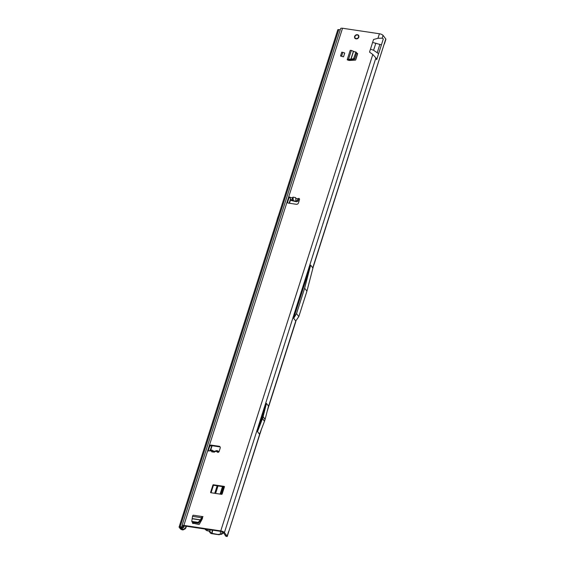 <?xml version="1.0" encoding="UTF-8"?>
<svg xmlns="http://www.w3.org/2000/svg" width="565" height="565" viewBox="0 0 565 565"><rect width="100%" height="100%" fill="white"/><g stroke="black" fill="none" stroke-linecap="round" stroke-linejoin="round"><path stroke-width="0.85" d="M296.448 201.733L297.967 201.133L297.854 198.831A1.066 0.904 142.5 0 1 299.528 199.53L298.426 202.997A1.702 1.448 142.5 0 1 296.399 204.297L288.327 203.096A1.702 1.448 142.5 0 1 287.281 201.331L288.383 197.87A1.066 0.904 142.5 0 1 290.269 197.489L290.551 199.551L291.356 200.533L296.448 201.733M211.755 445.665L210.399 449.895L212.263 450.234L211.564 450.997L211.713 451.831L214.425 452.162L215.025 451.421L217.158 451.682L217.843 452.332A1.066 0.904 142.5 0 1 217.158 451.682L217.405 450.969L217.977 450.934L218.817 451.993M217.574 452.247A1.066 0.904 142.5 0 1 217.567 452.219L217.977 450.934L217.405 450.969L217.546 452.134M208.351 450.87A1.066 0.904 142.5 0 1 208.379 450.397L209.481 446.929A1.702 1.448 142.5 0 1 211.508 445.63L219.58 446.83A1.702 1.448 142.5 0 1 220.202 447.084M210.222 449.924L210.611 450.037L209.446 450.743A1.066 0.904 142.5 0 1 207.962 449.853L209.071 446.392A1.702 1.448 142.5 0 1 211.098 445.093L219.171 446.293A1.702 1.448 142.5 0 1 220.216 448.052L219.114 451.52A1.066 0.904 142.5 0 1 217.843 452.332M356.042 38.865A2.324 1.97 -37.5 0 0 358.457 37.77A2.324 1.97 -37.5 0 0 358.549 35.362A2.324 1.97 -37.5 0 0 357.377 34.691A2.324 1.97 -37.5 0 0 354.961 35.786A2.324 1.97 -37.5 0 0 354.869 38.194A2.324 1.97 -37.5 0 0 356.042 38.865M192.905 523.543A0.424 0.36 142.5 0 1 192.63 523.183L198.894 524.44A0.424 0.36 142.5 0 0 199.367 524.193L202.249 518.974A0.424 0.36 142.5 0 0 202.284 518.889L202.658 516.735A1.702 0.699 -81.5 0 0 202.425 516.58A1.702 0.699 -81.5 0 0 201.634 517.505L202.044 518.041L200.978 520.252L198.364 523.211L198.167 522.357L200.413 519.984L201.634 517.505M192.714 522.364L192.63 523.183M343.52 56.846L344.742 53.018L342.814 52.354L341.74 52.192L340.518 56.02L343.52 56.846L341.592 56.175L342.814 52.354M357.645 53.668L356.55 53.061M357.447 53.407A0.424 0.36 142.5 0 1 357.631 53.823L355.731 59.784A0.424 0.36 142.5 0 1 355.307 60.116L349.516 60.455A0.424 0.36 142.5 0 1 349.431 60.455L348.654 60.335A1.702 0.572 -162.3 0 0 348.57 60.165L348.28 59.389A1.702 0.572 -162.3 0 0 347.242 59.593A1.702 0.572 -162.3 0 0 347.334 59.883L348.654 60.335M292.988 197.143L292.352 197.856L292.183 199.84L293.355 200.737L292.988 197.143L295.657 197.616L295.756 198.456L297.854 198.831L298.264 199.367A1.066 0.904 142.5 0 1 299.563 199.057M182.756 529.44L181.52 529.002L180.327 527.385L182.785 527.548A1.872 0.629 -162.3 0 0 183.816 527.315A1.872 0.629 -162.3 0 0 183.724 526.997L183.279 526.425A1.702 0.572 17.7 0 1 183.194 526.135A1.702 0.572 17.7 0 1 184.268 525.937L221.169 531.446A1.702 0.572 17.7 0 1 223.26 532.385L225.795 536.213L227.13 536.559A1.872 0.629 -162.3 0 0 227.236 536.418A1.872 0.629 -162.3 0 0 227.137 536.107L224.411 532.562A2.98 1.003 17.7 0 0 220.76 530.909L183.858 525.401A2.98 1.003 17.7 0 0 181.979 525.747A2.98 1.003 17.7 0 0 182.128 526.248L182.601 526.926L180.143 526.764A1.872 0.629 17.7 0 0 179.112 526.997A1.872 0.629 17.7 0 0 179.204 527.315L180.362 528.826A1.872 0.629 17.7 0 0 182.361 529.808L182.961 529.942L182.756 529.44L184.324 528.72L184.529 529.221L182.961 529.942M369.531 52.107L372.808 54.466L375.895 57.891L376.693 59.664L378.592 53.717L373.578 50.257L370.47 49.169L369.531 52.107M373.557 39.501L372.618 42.439L381.424 44.847L383.317 38.907L382.187 38.173L377.971 38.286L373.557 39.501M181.979 525.747L340.639 28.596A2.98 1.003 -162.3 0 1 342.517 28.25L379.419 33.759A2.98 1.003 -162.3 0 1 383.07 35.411L385.796 38.964A1.872 0.629 17.7 0 1 385.888 39.289A1.872 0.629 17.7 0 1 385.789 39.409M224.439 486.825L222.144 494.015A0.424 0.36 142.5 0 1 221.635 494.34L210.872 492.729A0.424 0.36 142.5 0 1 210.611 492.292L212.906 485.102A0.424 0.36 142.5 0 1 213.408 484.777L224.171 486.387A0.424 0.36 142.5 0 1 224.439 486.825M193.173 522.434L193.061 523.564M357.624 53.852L356.444 53.4M211.049 492.758L213.316 485.639A0.424 0.36 142.5 0 1 213.824 485.314L224.411 486.896M287.705 202.842A1.702 1.448 142.5 0 1 287.691 201.874L288.8 198.407A1.066 0.904 142.5 0 1 290.262 197.651M298.299 200.059L298.264 199.367M293.355 200.737L296.025 201.204L295.756 198.456M215.025 451.421L216.12 450.708M212.263 450.234L213.45 451.103L215.117 451.308M257.499 431.604L259.519 434.231L264.498 421.271A1.702 1.448 142.5 0 0 264.533 421.179L265.105 419.364A1.702 1.448 142.5 0 0 265.133 419.272L268.509 406.066L266.489 403.438L263.113 416.645A1.702 1.448 142.5 0 1 263.092 416.737L262.513 418.552A1.702 1.448 142.5 0 1 262.478 418.644L257.499 431.604L266.489 403.438M295.778 321.026L293.673 318.286L310.644 265.112L312.749 267.852L313.257 266.8L306.922 291.173L298.807 316.598L295.778 321.026L267.972 408.156M261.468 429.16L228.698 531.835L260.31 432.183M313.151 267.21L385.796 38.964M276.765 221.007L277.408 218.662A1.702 1.448 142.5 0 1 277.422 218.591L277.641 217.921A1.702 1.448 142.5 0 1 277.662 217.857L278.51 215.533M179.112 526.997L337.771 29.853A1.872 0.629 -162.3 0 1 338.802 29.613L340.264 29.776M185.475 527.724L185.68 528.226L185.475 527.724A2.557 2.317 157.6 0 1 184.324 528.72M185.68 528.226A2.557 2.317 157.6 0 1 184.529 529.221M185.652 527.449L186.047 526.199M289.125 203.209L290.403 199.226M185.857 527.95L186.401 526.255M210.752 449.938L212.101 445.714M289.478 203.266L290.629 199.643M225.541 535.281L225.795 536.213M298.807 316.598L296.526 313.632L304.641 288.207L310.644 265.112M293.673 318.286L296.526 313.632M306.922 291.173L304.641 288.207M213.45 451.103L211.713 451.831M295.968 200.504L297.797 200.829L298.193 199.685M298.143 199.509L297.571 199.763M296.025 201.204L295.657 197.616M348.28 59.389L353.542 58.767L355.872 52.291L351.155 50.37A1.702 0.572 -162.3 0 0 350.123 50.568L347.242 59.593M353.923 58.393L354.693 58.88L356.593 52.926L355.731 51.916M354.693 58.88L351.755 59.834L348.69 59.932M356.459 52.552L355.872 52.037M348.774 59.932L348.358 59.396M341.592 56.175L340.518 56.02M191.782 521.135L192.559 516.156A1.702 0.699 -81.5 0 1 193.35 515.224L202.425 516.58M193.922 515.308L203.005 516.636M202.531 518.119A1.702 0.699 -81.5 0 1 202.376 517.985L202.044 518.041M198.364 523.211L192.382 522.321L192.029 521.439L198.167 522.357M192.135 522.018L191.881 521.389M202.016 518.126L201.599 517.582M356.091 38.886L355.886 38.816A0.855 0.72 142.5 0 1 355.533 38.392L355.307 37.982L355.004 38.328M358.288 35.567L358.302 35.56A0.855 0.72 142.5 0 1 358.782 35.87L358.874 36.252L358.761 35.87A2.26 1.921 142.5 0 1 358.846 36.224L358.768 36.224A2.189 1.857 -37.5 0 0 358.683 35.885A0.77 0.65 -37.5 0 0 358.259 35.609L357.906 34.995A2.189 1.857 -37.5 0 0 356.706 34.818L356.007 35.277A0.77 0.65 -37.5 0 0 355.456 35.404A2.189 1.857 -37.5 0 0 355.173 35.687A0.77 0.65 -37.5 0 0 355.081 36.217L354.643 36.909A2.189 1.857 -37.5 0 0 354.919 38.039L355.442 38.06M358.57 35.44L358.09 34.945M355.088 36.527L355.032 36.28A0.855 0.72 142.5 0 1 355.138 35.694L355.138 35.673A2.26 1.921 142.5 0 1 355.427 35.376L356.713 34.769A2.26 1.921 142.5 0 1 357.963 34.952L358.189 35.546M355.526 38.067L355.59 38.328A0.77 0.65 -37.5 0 0 355.901 38.71A2.189 1.857 -37.5 0 0 356.268 38.759A0.77 0.65 -37.5 0 0 356.783 38.505L357.574 38.434A2.189 1.857 -37.5 0 0 358.507 37.481L358.528 36.732A0.77 0.65 -37.5 0 0 358.768 36.224L358.874 36.252A0.855 0.72 142.5 0 1 358.613 36.817L358.577 37.523A2.26 1.921 142.5 0 1 357.617 38.505L357.73 38.688M357.624 38.674L357.32 38.286L357.024 38.787M358.754 37.65L358.38 37.438M354.841 38.243L354.869 38.095A2.26 1.921 142.5 0 1 354.587 36.93L354.658 36.866M356.289 38.872L356.268 38.844A2.26 1.921 142.5 0 1 355.886 38.787L356.289 38.872A0.855 0.72 142.5 0 0 356.868 38.59L356.783 38.505M210.215 529.808L209.919 531.185A0.855 0.756 -116.2 0 1 210.011 531.333L210.222 531.806A2.557 2.274 63.8 0 0 211.338 533.063L210.816 533.325A2.557 2.274 -116.2 0 1 209.7 532.068L210.222 531.806M212.687 530.175L212.066 533.367L211.338 533.063M212.066 533.367L219.397 534.723A2.557 2.168 142.5 0 1 218.782 534.716L218.486 534.321M211.444 533.127L211.254 533.508A1.702 0.572 17.7 0 0 212.059 533.706L218.782 534.716M211.254 533.508L210.816 533.325M222.363 531.792L221.254 534.321M223.549 532.76L221.558 534.321L220.223 534.313M221.205 534.313L219.093 534.328M220.272 534.207L220.555 531.354M204.777 528.995L205.872 529.659M206.232 529.61L206.649 530.591L206.063 529.956M205.356 529.08L205.999 529.843L205.314 529.695M209.7 532.068L209.488 531.594A0.855 0.756 -116.2 0 0 209.099 531.171L206.924 530.662A1.702 0.572 17.7 0 1 206.649 530.591M206.924 530.662L208.739 530.789M206.43 529.843L206.063 530.027M209.919 531.185L209.523 530.966M357.511 53.809L355.519 60.045M220.096 494.107L222.49 486.606M220.731 494.206L223.126 486.705M183.858 525.401L207.962 449.853L208.379 450.397M287.691 201.874L287.281 201.331L209.071 446.392L209.481 446.929M209.446 450.743L211.564 450.997M220.76 530.909L372.808 54.466M370.47 49.169L372.618 42.439M377.971 38.286L379.419 33.759M342.517 28.25L288.383 197.87L288.8 198.407M290.269 197.489L292.352 197.856M290.551 199.551L292.183 199.84M312.749 267.852L384.334 43.547M382.187 38.173L383.07 35.411M378.592 53.717L381.424 44.847M224.411 532.562L375.895 57.891M227.137 536.107L228.606 531.517M182.008 527.463L181.52 529.002M183.724 526.997L184.07 525.909M183.279 526.425L183.434 525.944M182.396 526.601L182.269 526.997M338.802 29.613L180.143 526.764M182.156 529.313L182.714 527.541M377.3 52.432L379.899 44.296M373.578 50.257L375.845 43.159M262.478 418.644L264.498 421.271M262.513 418.552L264.533 421.179M263.092 416.737L265.105 419.364M263.113 416.645L265.133 419.272M219.171 446.293L219.58 446.83M211.098 445.093L211.508 445.63M297.917 200.978L298.313 199.84M224.171 486.387L224.453 486.748M213.408 484.777L213.824 485.314M212.906 485.102L213.316 485.639M210.611 492.292L210.957 492.744M348.492 59.389L351.352 50.433M350.823 59.36L353.393 51.302M350.985 59.346L353.535 51.351M354.319 59.254L353.542 58.767M192.538 516.361L201.536 517.702M192.397 518.628L200.497 519.835M192.375 518.783L200.413 519.984M198.668 522.166L198.873 523.02M357.327 38.681L357.002 38.286M355.081 36.217L355.442 35.369A0.855 0.72 142.5 0 1 356.035 35.235M358.309 36.951L358.676 37.403M355.329 38.604L355.039 37.947M354.785 36.902L355.032 36.28M357.822 35.115L358.005 35.524M355.145 36.478L354.552 36.986M356.706 34.952L356.289 35.32M211.755 533.268L212.362 530.125M209.488 531.594L210.011 531.333M221.311 494.29L223.705 486.79M354.17 59.29L353.881 60.201M218.005 485.942L215.611 493.443M207.023 530.415L207.313 529.377M205.999 529.843L206.225 529.214M217.751 450.792L216.028 450.58M267.189 411.235L295.848 321.436M184.261 525.93L183.816 527.315M385.888 39.289L384.426 43.865M228.698 531.842L227.236 536.418M297.967 201.133L298.362 199.989M348.69 60.342L348.817 59.932M356.543 52.594L355.816 51.959M202.044 518.056L202.524 518.133M191.789 521.276L192.142 522.152M355.533 38.385L355.788 38.808M358.302 35.56L358.839 35.941M220.859 534.313L219.877 534.476M214.756 493.309L217.151 485.808M352.963 60.25L353.203 59.509"/></g></svg>
